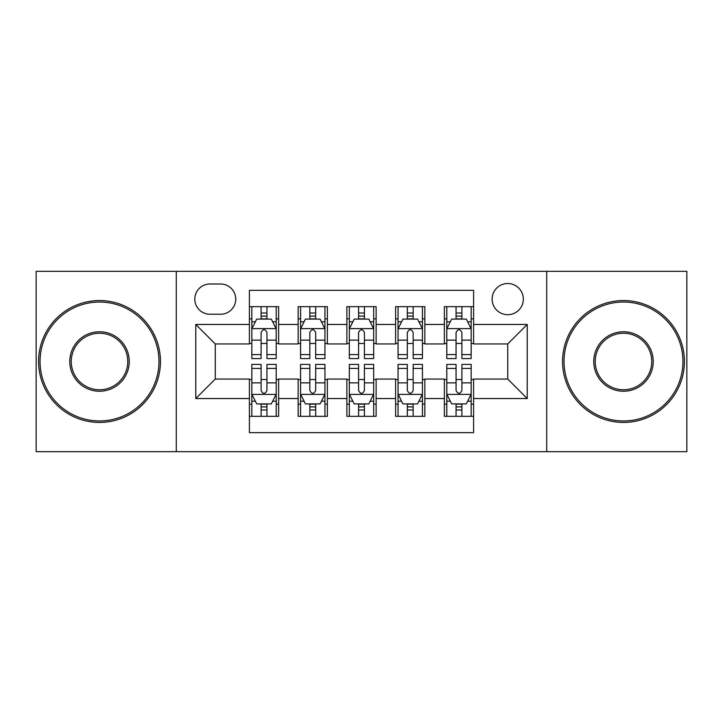 <?xml version="1.0" encoding="UTF-8"?>
<svg xmlns="http://www.w3.org/2000/svg" width="723" height="723" viewBox="0 0 723 723"><rect width="100%" height="100%" fill="white"/><g stroke="black" fill="none" stroke-linecap="round" stroke-linejoin="round"><path stroke-width="1.08" d="M507.727 283.515A15.599 15.599 0 0 0 492.128 299.114A15.599 15.599 0 0 0 507.727 314.704A15.599 15.599 0 0 0 523.325 299.114A15.599 15.599 0 0 0 507.727 283.515M546.715 451.676L686.85 451.676L686.85 271.324L546.715 271.324L546.715 451.676L176.285 451.676L176.285 271.324L36.15 271.324L36.15 451.676L176.285 451.676M473.601 306.669L444.365 306.669L444.365 324.455L424.862 324.455L424.862 343.949L444.365 343.949L444.365 324.455M424.862 324.455L424.862 306.669L395.617 306.669L395.617 324.455L376.123 324.455L376.123 343.949L395.617 343.949L395.617 324.455M376.123 324.455L376.123 306.669L346.877 306.669L346.877 324.455L327.383 324.455L327.383 343.949L346.877 343.949L346.877 324.455M327.383 324.455L327.383 306.669L298.138 306.669L298.138 343.949L278.635 343.949L278.635 306.669L249.399 306.669M249.399 416.331L278.635 416.331L278.635 379.051L298.138 379.051L298.138 416.331L327.383 416.331L327.383 379.051L346.877 379.051L346.877 398.545L327.383 398.545M346.877 398.545L346.877 416.331L376.123 416.331L376.123 379.051L395.617 379.051L395.617 398.545L376.123 398.545M395.617 398.545L395.617 416.331L424.862 416.331L424.862 379.051L444.365 379.051L444.365 398.545L424.862 398.545M209.914 314.225L220.632 314.225A15.111 15.111 0 0 0 235.743 299.114A15.111 15.111 0 0 0 220.632 284.003L209.914 284.003A15.111 15.111 0 0 0 194.803 299.114A15.111 15.111 0 0 0 209.914 314.225M546.715 271.324L176.285 271.324M473.601 324.455L473.601 290.339L249.399 290.339L249.399 343.949L215.273 343.949L215.273 379.051L249.399 379.051L249.399 432.661L473.601 432.661L473.601 379.051L507.727 379.051L507.727 343.949L473.601 343.949L473.601 324.455L527.221 324.455L527.221 398.545L473.601 398.545M249.399 398.545L195.779 398.545L195.779 324.455L249.399 324.455M444.365 398.545L444.365 416.331L473.601 416.331M249.399 318.852L251.83 318.852M261.093 318.852L266.941 318.852M276.204 318.852L278.635 318.852M249.399 343.461L251.83 343.461M261.093 343.461L266.941 343.461M276.204 343.461L278.635 343.461M249.399 379.539L251.83 379.539M261.093 379.539L266.941 379.539M276.204 379.539L278.635 379.539M249.399 404.148L251.83 404.148M261.093 404.148L266.941 404.148M276.204 404.148L278.635 404.148M298.138 343.461L300.569 343.461M309.833 343.461L315.68 343.461M324.943 343.461L327.383 343.461M298.138 318.852L300.569 318.852M309.833 318.852L315.68 318.852M324.943 318.852L327.383 318.852M298.138 379.539L300.569 379.539M309.833 379.539L315.68 379.539M324.943 379.539L327.383 379.539M298.138 404.148L300.569 404.148M309.833 404.148L315.68 404.148M324.943 404.148L327.383 404.148M346.877 379.539L349.317 379.539M358.572 379.539L364.428 379.539M373.683 379.539L376.123 379.539M346.877 404.148L349.317 404.148M358.572 404.148L364.428 404.148M373.683 404.148L376.123 404.148M346.877 318.852L349.317 318.852M358.572 318.852L364.428 318.852M373.683 318.852L376.123 318.852M346.877 343.461L349.317 343.461M358.572 343.461L364.428 343.461M373.683 343.461L376.123 343.461M395.617 379.539L398.057 379.539M407.32 379.539L413.167 379.539M422.431 379.539L424.862 379.539M395.617 404.148L398.057 404.148M407.32 404.148L413.167 404.148M422.431 404.148L424.862 404.148M395.617 318.852L398.057 318.852M407.32 318.852L413.167 318.852M422.431 318.852L424.862 318.852M395.617 343.461L398.057 343.461M407.32 343.461L413.167 343.461M422.431 343.461L424.862 343.461M444.365 379.539L446.796 379.539M456.059 379.539L461.907 379.539M471.17 379.539L473.601 379.539M444.365 404.148L446.796 404.148M456.059 404.148L461.907 404.148M471.17 404.148L473.601 404.148M444.365 318.852L446.796 318.852M456.059 318.852L461.907 318.852M471.17 318.852L473.601 318.852M444.365 343.461L446.796 343.461M456.059 343.461L461.907 343.461M471.17 343.461L473.601 343.461M215.273 343.949L195.779 324.455M215.273 379.051L195.779 398.545M527.221 324.455L507.727 343.949M527.221 398.545L507.727 379.051M266.941 313.005L261.093 313.005M276.204 354.604L266.941 354.604L266.941 358.572L276.204 358.572L276.204 328.848L271.324 319.096L256.701 319.096L251.83 328.848L251.83 358.572L261.093 358.572L261.093 354.604L251.83 354.604M251.83 328.848L251.83 306.669M276.204 328.848L276.204 306.669M261.093 319.096L261.093 306.669M266.941 306.669L266.941 319.096M266.941 354.604L266.941 332.499C264.998 328.739 263.045 328.739 261.093 332.499L261.093 354.604M261.093 409.995L266.941 409.995M251.83 368.396L261.093 368.396L261.093 364.428L251.83 364.428L251.83 394.152L256.701 403.904L271.324 403.904L276.204 394.152L276.204 364.428L266.941 364.428L266.941 368.396L276.204 368.396M276.204 394.152L276.204 416.331M251.83 394.152L251.83 416.331M266.941 403.904L266.941 416.331M261.093 416.331L261.093 403.904M261.093 368.396L261.093 390.501C263.036 394.261 264.989 394.261 266.941 390.501L266.941 368.396M99.512 302.033A59.467 59.467 0 0 0 40.045 361.5A59.467 59.467 0 0 0 99.512 420.967A59.467 59.467 0 0 0 158.979 361.5A59.467 59.467 0 0 0 99.512 302.033M99.512 422.431A60.931 60.931 0 0 1 38.59 361.5A60.931 60.931 0 0 1 99.512 300.569A60.931 60.931 0 0 1 160.443 361.5A60.931 60.931 0 0 1 99.512 422.431M99.512 331.767A29.733 29.733 0 0 1 129.245 361.5A29.733 29.733 0 0 1 99.512 391.233A29.733 29.733 0 0 1 69.779 361.5A29.733 29.733 0 0 1 99.512 331.767M99.512 389.769A28.269 28.269 0 0 0 127.781 361.5A28.269 28.269 0 0 0 99.512 333.231A28.269 28.269 0 0 0 71.243 361.5A28.269 28.269 0 0 0 99.512 389.769M623.488 302.033A59.467 59.467 0 0 0 564.021 361.5A59.467 59.467 0 0 0 623.488 420.967A59.467 59.467 0 0 0 682.955 361.5A59.467 59.467 0 0 0 623.488 302.033M623.488 422.431A60.931 60.931 0 0 1 562.557 361.5A60.931 60.931 0 0 1 623.488 300.569A60.931 60.931 0 0 1 684.41 361.5A60.931 60.931 0 0 1 623.488 422.431M623.488 331.767A29.733 29.733 0 0 1 653.221 361.5A29.733 29.733 0 0 1 623.488 391.233A29.733 29.733 0 0 1 593.755 361.5A29.733 29.733 0 0 1 623.488 331.767M623.488 389.769A28.269 28.269 0 0 0 651.757 361.5A28.269 28.269 0 0 0 623.488 333.231A28.269 28.269 0 0 0 595.219 361.5A28.269 28.269 0 0 0 623.488 389.769M315.68 313.005L309.833 313.005M324.943 354.604L315.68 354.604L315.68 358.572L324.943 358.572L324.943 328.848L320.072 319.096L305.449 319.096L300.569 328.848L300.569 358.572L309.833 358.572L309.833 354.604L300.569 354.604M300.569 328.848L300.569 306.669M324.943 328.848L324.943 306.669M309.833 319.096L309.833 306.669M315.68 306.669L315.68 319.096M315.68 354.604L315.68 332.499C313.737 328.739 311.785 328.739 309.833 332.499L309.833 354.604M364.428 313.005L358.572 313.005M373.683 354.604L364.428 354.604L364.428 358.572L373.683 358.572L373.683 328.848L368.811 319.096L354.189 319.096L349.317 328.848L349.317 358.572L358.572 358.572L358.572 354.604L349.317 354.604M349.317 328.848L349.317 306.669M373.683 328.848L373.683 306.669M358.572 319.096L358.572 306.669M364.428 306.669L364.428 319.096M364.428 354.604L364.428 332.499C362.476 328.739 360.524 328.739 358.572 332.499L358.572 354.604M413.167 313.005L407.32 313.005M422.431 354.604L413.167 354.604L413.167 358.572L422.431 358.572L422.431 328.848L417.551 319.096L402.928 319.096L398.057 328.848L398.057 358.572L407.32 358.572L407.32 354.604L398.057 354.604M398.057 328.848L398.057 306.669M422.431 328.848L422.431 306.669M407.32 319.096L407.32 306.669M413.167 306.669L413.167 319.096M413.167 354.604L413.167 332.499C411.215 328.739 409.272 328.739 407.32 332.499L407.32 354.604M461.907 313.005L456.059 313.005M471.17 354.604L461.907 354.604L461.907 358.572L471.17 358.572L471.17 328.848L466.299 319.096L451.676 319.096L446.796 328.848L446.796 358.572L456.059 358.572L456.059 354.604L446.796 354.604M446.796 328.848L446.796 306.669M471.17 328.848L471.17 306.669M456.059 319.096L456.059 306.669M461.907 306.669L461.907 319.096M461.907 354.604L461.907 332.499C459.964 328.739 458.011 328.739 456.059 332.499L456.059 354.604M309.833 409.995L315.68 409.995M300.569 368.396L309.833 368.396L309.833 364.428L300.569 364.428L300.569 394.152L305.449 403.904L320.072 403.904L324.943 394.152L324.943 364.428L315.68 364.428L315.68 368.396L324.943 368.396M324.943 394.152L324.943 416.331M300.569 394.152L300.569 416.331M315.68 403.904L315.68 416.331M309.833 416.331L309.833 403.904M309.833 368.396L309.833 390.501C311.785 394.261 313.728 394.261 315.68 390.501L315.68 368.396M358.572 409.995L364.428 409.995M349.317 368.396L358.572 368.396L358.572 364.428L349.317 364.428L349.317 394.152L354.189 403.904L368.811 403.904L373.683 394.152L373.683 364.428L364.428 364.428L364.428 368.396L373.683 368.396M373.683 394.152L373.683 416.331M349.317 394.152L349.317 416.331M364.428 403.904L364.428 416.331M358.572 416.331L358.572 403.904M358.572 368.396L358.572 390.501C360.524 394.261 362.476 394.261 364.428 390.501L364.428 368.396M407.32 409.995L413.167 409.995M398.057 368.396L407.32 368.396L407.32 364.428L398.057 364.428L398.057 394.152L402.928 403.904L417.551 403.904L422.431 394.152L422.431 364.428L413.167 364.428L413.167 368.396L422.431 368.396M422.431 394.152L422.431 416.331M398.057 394.152L398.057 416.331M413.167 403.904L413.167 416.331M407.32 416.331L407.32 403.904M407.32 368.396L407.32 390.501C409.263 394.261 411.215 394.261 413.167 390.501L413.167 368.396M456.059 409.995L461.907 409.995M446.796 368.396L456.059 368.396L456.059 364.428L446.796 364.428L446.796 394.152L451.676 403.904L466.299 403.904L471.17 394.152L471.17 364.428L461.907 364.428L461.907 368.396L471.17 368.396M471.17 394.152L471.17 416.331M446.796 394.152L446.796 416.331M461.907 403.904L461.907 416.331M456.059 416.331L456.059 403.904M456.059 368.396L456.059 390.501C458.002 394.261 459.955 394.261 461.907 390.501L461.907 368.396M298.138 398.545L278.635 398.545M298.138 324.455L278.635 324.455M276.078 328.604L251.956 328.604M251.83 321.78L255.364 321.78M272.67 321.78L276.204 321.78M261.093 340.144L251.83 340.144M276.204 340.144L266.941 340.144M266.941 316.105L261.093 316.105M251.956 394.397L276.078 394.397M276.204 401.22L272.67 401.22M255.364 401.22L251.83 401.22M266.941 382.856L276.204 382.856M251.83 382.856L261.093 382.856M261.093 406.895L266.941 406.895M324.826 328.604L300.696 328.604M300.569 321.78L304.103 321.78M321.41 321.78L324.943 321.78M309.833 340.144L300.569 340.144M324.943 340.144L315.68 340.144M315.68 316.105L309.833 316.105M373.565 328.604L349.435 328.604M349.317 321.78L352.851 321.78M370.149 321.78L373.683 321.78M358.572 340.144L349.317 340.144M373.683 340.144L364.428 340.144M364.428 316.105L358.572 316.105M422.304 328.604L398.174 328.604M398.057 321.78L401.59 321.78M418.897 321.78L422.431 321.78M407.32 340.144L398.057 340.144M422.431 340.144L413.167 340.144M413.167 316.105L407.32 316.105M471.044 328.604L446.922 328.604M446.796 321.78L450.33 321.78M467.636 321.78L471.17 321.78M456.059 340.144L446.796 340.144M471.17 340.144L461.907 340.144M461.907 316.105L456.059 316.105M300.696 394.397L324.826 394.397M324.943 401.22L321.41 401.22M304.103 401.22L300.569 401.22M315.68 382.856L324.943 382.856M300.569 382.856L309.833 382.856M309.833 406.895L315.68 406.895M349.435 394.397L373.565 394.397M373.683 401.22L370.149 401.22M352.851 401.22L349.317 401.22M364.428 382.856L373.683 382.856M349.317 382.856L358.572 382.856M358.572 406.895L364.428 406.895M398.174 394.397L422.304 394.397M422.431 401.22L418.897 401.22M401.59 401.22L398.057 401.22M413.167 382.856L422.431 382.856M398.057 382.856L407.32 382.856M407.32 406.895L413.167 406.895M446.922 394.397L471.044 394.397M471.17 401.22L467.636 401.22M450.33 401.22L446.796 401.22M461.907 382.856L471.17 382.856M446.796 382.856L456.059 382.856M456.059 406.895L461.907 406.895"/></g></svg>

